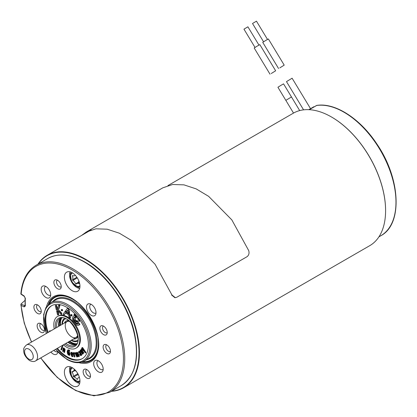 <?xml version="1.0" encoding="UTF-8"?>
<svg xmlns="http://www.w3.org/2000/svg" width="417" height="417" viewBox="0 0 417 417"><rect width="100%" height="100%" fill="white"/><g stroke="black" fill="none" stroke-linecap="round" stroke-linejoin="round"><path stroke-width="0.63" d="M285.817 100.325L277.925 87.268L280.766 85.443L283.555 83.869L291.447 96.921M303.576 109.853L286.484 81.612L292.108 78.214L310.529 108.67M271.243 73.533L275.647 70.781L271.243 73.533M270.018 74.184L254.198 48.018L256.966 46.24L259.827 44.619L275.647 70.781M279.802 67.877L284.201 65.13L279.802 67.877M278.572 68.529L262.752 42.367L265.52 40.585L268.381 38.963L284.201 65.13M267.495 39.417L256.46 21.163L252.874 23.284L252.53 23.534L263.57 41.794M258.941 45.072L247.901 26.813L244.315 28.94L243.976 29.19L255.016 47.449M74.919 344.713A15.528 8.965 60 0 1 70.906 343.79A15.528 8.965 60 0 1 69.801 343.222A15.528 8.965 60 0 1 68.127 342.107M58.948 326.209A15.528 8.965 60 0 1 58.875 322.961A15.528 8.965 60 0 1 60.084 319.021M79.121 352.073L78.719 352.756L78.516 351.693L79.683 351.39L81.92 354.862L81.357 355.248L81.034 354.804L80.71 355.654L79.548 354.242L79.934 353.048L79.308 352.172L78.823 352.271L79.152 352.084M81.513 355.07L81.143 355.404M79.256 352.021L79.152 352.506L79.256 352.021M68.049 349.868L69.118 350.004L69.561 350.483L69.722 351.265L69.285 351.521M68.456 350.353L68.159 352.902L68.737 354.189L69.394 354.58M68.497 352.443L68.821 352.151L68.357 352.527L69.331 352.86L69.764 352.61L69.92 355.143L69.488 355.393L68.153 354.898L67.377 353.215L67.236 351.041L67.846 349.988L68.685 350.254L69.311 351.385L69.743 351.135M68.789 352.276L69.764 352.61M63.217 348.059L63.864 347.95L63.848 348.518L64.239 348.341L65.036 349.258L64.651 352.266L63.89 352.256L64.27 349.957L64.155 349.347L63.353 349.31L63.765 349.076M63.785 349.065L63.379 351.25L62.618 351.239L63.191 348.075L63.905 348.007M63.848 348.518L64.239 348.341L63.806 348.591L64.645 350.009L64.129 352.506M77.093 353.152L76.822 353.934L77.995 356.749L76.264 353.574L76.071 353.376L75.8 354.158L76.832 357.004L74.982 353.006L75.487 353.517L76.092 352.85L76.509 353.355L76.53 352.709L77.088 352.256L78.088 353.105L79.485 356.191L78.777 356.504L76.89 353.116M77.526 352.902L77.254 353.684L78.464 356.415L77.995 356.749M76.504 353.126L76.233 353.908L77.442 356.639L76.973 356.973M76.525 352.6L75.633 352.725L76.556 352.626M63.415 344.823A18.353 10.597 -120 0 0 75.951 348.185L76.598 347.809A18.353 10.597 -120 0 0 80.398 339.407A18.353 10.597 -120 0 0 72.386 320.939A18.353 10.597 -120 0 0 58.244 316.018L57.598 316.394A18.353 10.597 -120 0 0 54.236 328.93M51.807 305.619A30.587 17.66 -120 0 0 48.242 332.391M57.421 348.284A30.587 17.66 -120 0 0 82.389 358.589M77.526 318.364L78.37 317.9L77.536 318.499A3.941 2.273 60 0 1 78.949 321.408L79.637 320.793A5.27 3.044 -120 0 0 78.214 318.088L78.13 318.051M79.058 321.512L80.069 320.543A5.27 3.044 -120 0 0 79.861 319.964M74.69 319.808L74.242 320.126A2.945 1.699 -120 0 0 77.708 323.144A2.945 1.699 -120 0 0 78.088 322.763L76.645 320.72L76.144 321.027L76.811 322.065A1.616 0.933 60 0 1 75.618 321.345A1.616 0.933 60 0 1 75.102 319.808L75.534 319.558A1.616 0.933 60 0 0 76.561 321.59M76.566 320.652L77.077 320.47L78.521 322.513A2.945 1.699 -120 0 1 78.141 322.894L77.708 323.144M78.412 323.858A3.941 2.273 60 0 1 74.7 321.481A3.941 2.273 60 0 1 74.497 317.076M78.87 325.156L79.303 324.906A5.27 3.044 -120 0 0 79.887 324.374L79.199 323.347L78.667 323.571A3.941 2.273 60 0 1 78.208 324.004A3.941 2.273 60 0 1 74.268 321.731A3.941 2.273 60 0 1 74.268 317.181A3.941 2.273 60 0 1 74.721 317.019L74.825 317.128A5.103 2.945 60 0 1 74.888 317.754A0.949 0.547 60 0 1 74.888 317.843L74.971 318.484L77.583 317.134L73.965 314.475L74.21 315.148A0.949 0.547 60 0 1 74.257 315.247A5.103 2.945 60 0 1 74.44 315.7L74.414 315.789A5.27 3.044 -120 0 0 73.606 316.029A5.27 3.044 -120 0 0 73.606 322.112A5.27 3.044 -120 0 0 78.87 325.156A5.27 3.044 -120 0 0 79.454 324.624L78.677 323.561L79.11 323.311M74.414 315.617A5.27 3.044 -120 0 0 74.038 315.778L73.606 316.029M76.707 315.841L74.32 314.267M71.875 315.815L72.105 315.038L71.448 314.47L70.979 314.705M69.133 313.058L69.566 312.786L68.821 308.794L67.752 308.142L67.283 308.387M66.454 311.65L67.59 310.123L68.138 312.526L69.113 313.104L68.388 309.044L67.319 308.392L65.433 311.113L66.454 311.65L67.716 310.279M70.066 318.062L70.499 317.79L69.722 313.897L65.281 311.478L64.817 311.718M64.082 314.851L65.433 313.037L68.487 314.679L69.071 317.53L70.046 318.103L69.29 314.147L64.849 311.728L63.061 314.319L64.082 314.851L65.62 313.115M62.123 310.801L62.56 310.519L62.487 309.68L61.752 309.424L61.268 309.732L61.341 310.571L62.076 310.827L62.055 309.93L61.289 309.68M61.643 314.262L61.706 313.11L59.219 310.483L57.817 310.936L61.257 314.517L61.273 313.36L58.787 310.733L57.791 310.785M58.734 309.393L58.302 309.643L59.542 305.52L58.536 305.317L57.223 309.602L58.734 309.393L59.975 305.27L58.943 305.082M57.869 310.743L56.983 310.66M58.338 314.84L58.776 314.527L57.953 311.082M57.431 308.903L56.592 305.395L55.716 305.369M80.773 350.082L81.445 349.8L83.874 352.86L83.259 353.324L80.919 350.509L80.95 351.547L81.383 351.296L83.066 353.913L82.545 354.158L79.97 350.707L80.34 350.353M81.174 350.64L81.383 351.296M72.131 352.438L72.954 354.554L72.443 354.846L71.239 354.539L71.583 355.576L72.35 356.087L73.137 355.711L73.069 356.363L72.449 356.65L71.787 356.394L70.734 353.46L70.963 352.501L72.131 352.438L71.698 352.683L72.443 354.846M71.672 354.288L72.016 355.326L72.782 355.837M72.652 355.941L73.163 355.758M61.862 346.84L62.388 346.61L61.867 346.835L62.175 347.189L61.226 349.978L60.908 349.675L61.862 346.84L62.295 346.59L62.607 346.939L61.659 349.727L61.226 349.978L61.659 349.727M51.051 330.77L49.487 331.077M62.67 345.458L62.993 345.766L62.399 346.496L62.237 345.709L62.67 345.458L62.222 345.714L62.56 346.016L62.399 346.496M74.111 353.553L73.793 354.304L74.382 356.952L73.048 352.902L73.528 353.543L73.668 352.85L74.408 352.657L74.664 353.298L73.934 353.491M74.304 353.277L75.024 356.65L74.539 356.962M73.163 352.839L73.799 352.772M73.481 352.652L73.048 352.902M81.336 348.8L83.906 350.812L81.925 347.95L81.946 347.611L82.582 347.507L81.961 347.601L82.582 347.507L85.907 352.365L85.386 352.985L84.427 351.599L81.419 349.217L81.336 348.8L81.805 348.523L82.952 349.425M75.951 348.185A18.353 10.597 -120 0 0 79.751 339.782A18.353 10.597 -120 0 0 71.74 321.314A18.353 10.597 -120 0 0 57.598 316.394M40.814 357.875A72.495 41.856 -120 0 0 117.855 382.415A72.495 41.856 -120 0 0 86.548 280.646A72.495 41.856 -120 0 0 21.158 293.98L24.181 296.028L25.359 298.358A66.376 38.322 -120 0 0 25.359 305.911L24.181 306.881L21.158 305.442L20.86 304.681L21.1 303.951L24.989 300.391M72.177 367.632A11.014 6.359 60 0 1 79.376 377.333A11.014 6.359 60 0 1 77.687 386.158A11.014 6.359 60 0 1 66.673 379.798A11.014 6.359 60 0 1 66.673 367.085A11.014 6.359 60 0 1 72.177 367.632M72.177 272.723A11.014 6.359 60 0 1 79.376 282.429A11.014 6.359 60 0 1 77.687 291.248A11.014 6.359 60 0 1 66.673 284.894A11.014 6.359 60 0 1 66.673 272.176A11.014 6.359 60 0 1 72.177 272.723M91.25 315.361A6.729 3.883 60 0 1 86.569 308.163A6.729 3.883 60 0 1 89.551 303.758A6.729 3.883 60 0 1 94.612 307.928A6.729 3.883 60 0 1 95.696 314.397A6.729 3.883 60 0 1 91.25 315.361M98.428 371.839A6.729 3.883 60 0 1 93.747 364.635A6.729 3.883 60 0 1 96.728 360.231A6.729 3.883 60 0 1 101.79 364.401A6.729 3.883 60 0 1 102.874 370.869A6.729 3.883 60 0 1 98.428 371.839M57.812 352.031A6.729 3.883 60 0 1 57.556 352.996A6.729 3.883 60 0 1 53.11 353.96A6.729 3.883 60 0 1 50.895 352.052M45.933 297.488A6.729 3.883 60 0 1 41.252 290.289A6.729 3.883 60 0 1 44.233 285.88A6.729 3.883 60 0 1 49.295 290.05A6.729 3.883 60 0 1 50.379 296.518A6.729 3.883 60 0 1 45.933 297.488M103.546 334.632A5.202 3.002 60 0 1 99.929 329.07A5.202 3.002 60 0 1 102.233 325.661A5.202 3.002 60 0 1 106.142 328.888A5.202 3.002 60 0 1 106.981 333.887A5.202 3.002 60 0 1 103.546 334.632M86.804 378.073A5.202 3.002 60 0 1 83.191 372.511A5.202 3.002 60 0 1 85.495 369.102A5.202 3.002 60 0 1 89.405 372.329A5.202 3.002 60 0 1 90.239 377.328A5.202 3.002 60 0 1 86.804 378.073M40.814 332.193A5.202 3.002 60 0 1 37.202 326.631A5.202 3.002 60 0 1 39.506 323.222A5.202 3.002 60 0 1 43.415 326.448A5.202 3.002 60 0 1 44.249 331.447A5.202 3.002 60 0 1 40.814 332.193M57.556 288.752A5.202 3.002 60 0 1 53.939 283.19A5.202 3.002 60 0 1 56.243 279.781A5.202 3.002 60 0 1 60.152 283.007A5.202 3.002 60 0 1 60.991 288.006A5.202 3.002 60 0 1 57.556 288.752M106.788 353.392A5.202 3.002 60 0 1 103.171 347.83A5.202 3.002 60 0 1 105.475 344.426A5.202 3.002 60 0 1 109.384 347.648A5.202 3.002 60 0 1 110.224 352.646A5.202 3.002 60 0 1 106.788 353.392M37.572 313.433A5.202 3.002 60 0 1 33.954 307.871A5.202 3.002 60 0 1 36.258 304.462A5.202 3.002 60 0 1 40.173 307.689A5.202 3.002 60 0 1 41.007 312.687A5.202 3.002 60 0 1 37.572 313.433M56.769 348.659A30.587 17.66 -120 0 0 82.066 358.782A30.587 17.66 -120 0 0 88.404 344.776A30.587 17.66 -120 0 0 75.05 313.996A30.587 17.66 -120 0 0 51.479 305.797A30.587 17.66 -120 0 0 47.595 332.766M45.646 286.343A5.046 2.914 -120 0 0 45.469 286.432A5.046 2.914 -120 0 0 44.697 290.477A5.046 2.914 -120 0 0 47.991 294.923A5.046 2.914 -120 0 0 50.514 295.173A5.046 2.914 -120 0 0 50.681 295.064M53.85 350.348A5.046 2.914 -120 0 0 55.169 351.395A5.046 2.914 -120 0 0 57.53 351.729M98.141 360.695A5.046 2.914 -120 0 0 97.964 360.783A5.046 2.914 -120 0 0 97.192 364.828A5.046 2.914 -120 0 0 100.487 369.274A5.046 2.914 -120 0 0 103.009 369.525A5.046 2.914 -120 0 0 103.176 369.415M90.963 304.217A5.046 2.914 -120 0 0 90.786 304.311A5.046 2.914 -120 0 0 90.015 308.351A5.046 2.914 -120 0 0 93.309 312.802A5.046 2.914 -120 0 0 95.832 313.052A5.046 2.914 -120 0 0 95.999 312.943M37.426 304.858A3.826 2.21 -120 0 0 37.348 304.905A3.826 2.21 -120 0 0 36.759 307.965A3.826 2.21 -120 0 0 39.261 311.337A3.826 2.21 -120 0 0 41.168 311.525A3.826 2.21 -120 0 0 41.247 311.478M106.643 344.823A3.826 2.21 -120 0 0 106.559 344.864A3.826 2.21 -120 0 0 105.975 347.929A3.826 2.21 -120 0 0 108.472 351.296A3.826 2.21 -120 0 0 110.385 351.484A3.826 2.21 -120 0 0 110.463 351.437M57.41 280.182A3.826 2.21 -120 0 0 57.327 280.224A3.826 2.21 -120 0 0 56.743 283.284A3.826 2.21 -120 0 0 59.24 286.656A3.826 2.21 -120 0 0 61.153 286.844A3.826 2.21 -120 0 0 61.226 286.797M40.668 323.623A3.826 2.21 -120 0 0 40.59 323.665A3.826 2.21 -120 0 0 40.001 326.725A3.826 2.21 -120 0 0 42.503 330.097A3.826 2.21 -120 0 0 44.41 330.285A3.826 2.21 -120 0 0 44.489 330.238M86.658 369.504A3.826 2.21 -120 0 0 86.58 369.545A3.826 2.21 -120 0 0 85.996 372.61A3.826 2.21 -120 0 0 88.493 375.978A3.826 2.21 -120 0 0 90.4 376.165A3.826 2.21 -120 0 0 90.479 376.118M103.4 326.063A3.826 2.21 -120 0 0 103.317 326.104A3.826 2.21 -120 0 0 102.733 329.169A3.826 2.21 -120 0 0 105.23 332.537A3.826 2.21 -120 0 0 107.143 332.724A3.826 2.21 -120 0 0 107.216 332.677M20.959 304.113L25.098 305.776M25.359 298.358A0.917 0.563 -176.4 0 1 25.093 297.926L25.067 305.817M25.359 305.911A0.917 0.49 176.7 0 1 25.093 305.593M75.024 315.977L76.332 316.899L75.341 317.248A6.646 3.836 -120 0 0 75.024 315.977L75.117 315.924M76.353 316.863L75.774 316.998A6.646 3.836 -120 0 0 75.618 316.274M71.672 315.288L70.953 314.71L70.697 315.341L71.411 316.05L72.105 315.038M71.015 314.72L71.448 314.47M67.267 308.387L67.7 308.142M64.802 311.723L65.234 311.473M58.271 309.669L58.719 309.414M58.536 305.317L58.969 305.067M56.576 310.894L57.572 314.918L58.344 314.778L57.426 310.931L56.576 310.894L57.009 310.644L56.566 310.894M55.727 305.359L55.279 305.682L56.248 309.737L57.113 309.768L56.159 305.645L55.31 305.604L55.742 305.353M80.486 350.249L80.054 350.499L80.507 351.005L80.34 350.332L81.013 350.051L83.442 353.11L83.874 352.86M83.442 353.11L83.874 352.97M80.919 350.509L80.742 350.89L81.164 350.645M80.95 351.547L82.728 353.944L83.16 353.694M82.728 353.944L83.16 353.804M80.059 350.499L80.919 349.66M76.53 352.709L77.343 352.865L79.053 356.441L79.485 356.191M76.822 353.934L77.254 353.684M78.031 356.665L78.464 356.415M75.8 354.158L76.233 353.908M77.009 356.889L77.442 356.639M75.19 352.918L75.623 352.667M71.13 354.028L72.131 354.283L71.828 353.392L71.099 353.246L71.13 354.028L72.037 353.897M71.531 352.996L71.562 353.778M72.522 354.804L72.876 354.596M72.35 356.087L72.704 355.962L72.35 356.087M72.73 356.009L73.189 355.842M72.756 356.092L72.813 356.389L73.246 356.139M71.041 352.454L71.396 352.25M70.963 352.501L71.698 352.683M63.707 349.086L62.858 351.495M63.473 348.258L63.921 348.059M63.488 348.31L63.415 348.768L63.806 348.591L63.415 348.768M62.117 347.017L62.55 346.767M50.619 331.02L49.42 331.088L49.738 331.525M69.311 351.385L69.722 351.265M69.175 351.406L68.023 350.603L67.752 350.89L67.726 353.152L68.305 354.44L69.191 354.773L69.086 353.272L68.357 352.527M68.023 350.603L67.752 350.89L68.185 350.64M69.331 352.86L69.488 355.393M73.668 352.85L74.174 353.595M74.236 353.564L74.607 353.345M73.793 353.913L74.226 353.663M73.793 354.304L74.226 354.054M74.58 356.942L74.971 356.712M73.288 352.876L73.72 352.631M73.324 352.923L73.757 352.673M73.976 352.907L74.408 352.657M74.033 352.949L74.466 352.704M74.059 352.99L74.492 352.74M79.871 353.819L79.897 354.299L80.762 354.815L80.22 353.527L79.871 353.819L80.262 353.595M80.304 353.574L80.33 354.049L81.195 354.565M79.897 354.299L80.33 354.049M78.516 351.693L79.251 351.64L81.357 355.248M81.279 355.206L80.71 355.654M78.823 352.271L78.719 352.756M78.761 352.735L79.152 352.506M79.251 351.64L79.683 351.39M81.946 347.611L85.475 352.615L85.386 352.985M81.419 348.789L81.852 348.539M81.492 348.841L81.925 348.591M78.255 374.502L73.783 376.9A5.353 3.091 60 0 1 76.963 379.225L77.567 378.876M73.783 376.9A0.459 0.266 60 0 1 73.361 376.285L77.515 373.887L77.937 374.502M77.515 373.887L77.666 373.403M79.412 377.468A0.459 0.266 60 0 1 79.407 377.468L79.412 377.463A5.353 3.091 60 0 0 78.474 377.719L79.339 377.218M76.963 379.225A0.459 0.266 60 0 0 77.453 379.272A5.353 3.091 60 0 1 78.474 377.719M75.143 370.421L72.136 372.157A5.353 3.091 60 0 1 73.361 376.285M72.136 372.157A0.459 0.266 60 0 1 72.209 371.589A5.353 3.091 60 0 0 73.142 371.338L75.003 370.26M74.408 369.639L74.163 369.78A5.353 3.091 60 0 1 73.142 371.338M74.163 369.78A0.459 0.266 60 0 1 74.653 369.827A5.353 3.091 60 0 0 76.42 371.526M58.886 322.878A17.587 10.154 -120 0 0 58.922 323.728A17.587 10.154 -120 0 0 59.224 326.052M68.404 341.945A17.587 10.154 -120 0 0 70.979 343.827M60.491 318.583A16.591 9.581 -120 0 0 59.84 323.941A16.591 9.581 -120 0 0 60.027 325.588M69.206 341.481A16.591 9.581 -120 0 0 75.503 344.583M58.875 322.961L60.819 318.228A16.383 9.461 -120 0 0 59.985 324.009A16.383 9.461 -120 0 0 60.157 325.515M69.331 341.408A16.383 9.461 -120 0 0 75.983 344.463L70.906 343.79M61.81 318.051A15.393 8.887 -120 0 0 60.47 324.468A15.393 8.887 -120 0 0 60.548 325.286M69.722 341.184A15.393 8.887 -120 0 0 76.624 343.702M71.161 340.355A13.198 7.621 -120 0 0 77.677 341.226M64.484 318.379A13.198 7.621 -120 0 0 61.982 324.457M71.375 340.23A13.198 7.621 -120 0 0 77.682 341.2M64.51 318.385A13.198 7.621 -120 0 0 62.201 324.332M77.885 340.006A12.312 7.11 60 0 1 77.254 340.454A12.312 7.11 60 0 1 71.583 340.11M62.404 324.212A12.312 7.11 60 0 1 64.943 319.13A12.312 7.11 60 0 1 65.646 318.807M77.468 278.17L76.999 278.03L72.85 280.433A5.353 3.091 60 0 1 75.685 283.795L78.839 281.97M72.85 280.433A0.459 0.266 60 0 1 72.563 279.744L76.718 277.347L76.999 278.03M75.685 283.795A0.459 0.266 60 0 0 76.217 284.076A5.353 3.091 60 0 1 76.728 283.638A5.353 3.091 60 0 1 78.928 283.664L79.209 283.503M72.954 275.679L72.438 275.976A5.353 3.091 60 0 1 72.563 279.744M72.438 275.976A0.459 0.266 60 0 1 72.688 275.574A5.353 3.091 60 0 0 74.888 275.601L75.352 275.335M75.3 275.277A5.353 3.091 60 0 1 74.888 275.601M78.928 283.664A0.459 0.266 60 0 0 79.178 283.263A5.353 3.091 60 0 1 78.766 280.714M81.586 235.433L86.095 232.144L95.874 228.818L107.169 229.194L119.377 233.212L131.861 240.687L155.061 264.237L171.955 294.975L175.281 297.649L176.725 297.29L247.02 256.705C248.86 255.287 249.434 253.27 248.735 250.648L231.847 219.91L208.646 196.355L196.162 188.88L183.954 184.861L172.659 184.486L162.88 187.812M171.955 294.975L171.58 295.007L174.874 297.686L175.328 297.649M331.624 117.068A76.165 43.973 60 0 1 331.734 117.125A76.165 43.973 60 0 1 331.734 117.13A76.165 43.973 60 0 1 385.589 210.413A76.165 43.973 60 0 1 385.589 210.533M37.963 264.154A76.473 44.15 60 0 1 47.137 255.324A76.473 44.15 60 0 1 85.376 259.113A76.473 44.15 60 0 1 135.332 326.501A76.473 44.15 60 0 1 123.609 387.779L369.749 245.665A76.473 44.15 -120 0 0 385.589 210.658A76.473 44.15 -120 0 0 331.515 117.005A76.473 44.15 -120 0 0 293.281 113.215L167.988 185.549M123.609 387.779A76.473 44.15 60 0 1 111.375 391.308M111.72 391.11A76.165 43.973 -120 0 0 123.239 299.687A76.165 43.973 -120 0 0 38.307 263.956M309.06 109.676L313.699 106.856M285.838 100.351L291.467 96.958L299.693 110.588M35.674 360.841A9.174 5.296 -120 0 0 35.674 350.244A9.174 5.296 -120 0 0 26.495 344.948C24.316 347.017 23.394 348.638 23.717 349.811C23.43 353.632 25.374 357.202 29.555 360.538C32.297 361.763 34.335 361.862 35.674 360.841L77.791 336.524M28.919 359.136A6.119 3.534 -120 0 0 32.667 353.809A6.119 3.534 -120 0 0 25.176 349.482A6.119 3.534 -120 0 0 28.919 359.136M75.946 344.499A15.293 8.83 60 0 1 67.841 342.268M58.661 326.375A15.293 8.83 60 0 1 60.783 318.239M55.503 328.2A16.211 9.362 60 0 1 65.37 318.343A16.211 9.362 60 0 1 78.214 338.088A16.211 9.362 60 0 1 66.772 345.526A16.211 9.362 60 0 1 64.677 344.093M84.51 262.111A73.413 42.383 -120 0 0 47.804 258.472C58.281 252.822 70.671 254.016 84.969 262.064C107.503 274.673 128.817 305.536 134.681 333.986C139.58 359.173 135.092 376.389 121.217 385.626A73.413 42.383 -120 0 0 132.465 326.803A73.413 42.383 -120 0 0 84.51 262.111M20.855 293.969C22.085 280.219 27.173 270.638 36.123 265.217A73.413 42.383 60 0 1 72.829 268.85A73.413 42.383 60 0 1 120.789 333.543A73.413 42.383 60 0 1 109.535 392.371L121.217 385.626M21.158 305.442A72.495 41.856 -120 0 0 31.635 341.982M46.537 306.589A37.499 21.648 60 0 1 74.445 299.974A37.499 21.648 60 0 1 98.594 341.804A37.499 21.648 60 0 1 78.912 362.665M81.534 362.201A36.654 21.163 -120 0 0 95.66 355.873C107.878 339.25 81.299 293.214 60.793 295.481A36.654 21.163 -120 0 0 48.252 304.551M49.404 303.56A36.097 20.84 60 0 1 72.829 299.323A36.097 20.84 60 0 1 76.947 302.085M98.016 338.578A36.097 20.84 60 0 1 82.967 361.69M52.782 301.512A34.262 19.781 60 0 1 72.829 300.819A34.262 19.781 60 0 1 95.983 333.949A34.262 19.781 60 0 1 86.428 359.793M72.396 301.569A33.647 19.427 60 0 1 94.378 331.218A33.647 19.427 60 0 1 89.217 358.182L84.244 361.054A33.647 19.427 60 0 0 89.405 334.09A33.647 19.427 60 0 0 67.424 304.441A33.647 19.427 60 0 0 50.598 302.773L55.57 299.901A33.647 19.427 60 0 1 72.396 301.569M55.654 349.305A32.729 18.895 -120 0 0 66.772 359.011A32.729 18.895 -120 0 0 89.592 341.023A32.729 18.895 -120 0 0 59.183 302.664A32.729 18.895 -120 0 0 46.475 333.412M65.891 343.394A15.293 8.83 -120 0 0 67.424 344.4A15.293 8.83 -120 0 0 75.07 345.161C85.172 341.205 68.252 311.895 59.772 318.671A15.293 8.83 -120 0 0 56.717 327.501M24.181 306.881A0.917 0.573 -64.5 0 1 24.603 305.849L25.083 305.416M20.933 294.121L24.311 296.414A0.917 0.48 -55.8 0 1 24.181 296.028M79.068 321.502L79.501 321.252M79.631 320.866L80.064 320.616M79.637 320.793L80.069 320.543M78.088 322.763L78.521 322.513M78.068 322.649L78.5 322.398M76.645 320.72L77.077 320.47M76.561 320.683L76.994 320.433M75.102 319.808L75.534 319.558M74.992 319.677L75.42 319.427M75.456 317.353L75.889 317.102M75.341 317.248L75.774 316.998M73.965 314.475L74.398 314.225M79.454 324.624L79.887 324.374M79.433 324.504L79.866 324.259M78.766 323.597L79.199 323.347M71.484 316.044L71.917 315.794M71.729 315.429L72.162 315.179M66.465 311.64L66.897 311.39M69.133 313.037L69.566 312.786M68.388 309.044L68.821 308.794M68.315 308.94L68.748 308.689M67.319 308.392L67.752 308.142M64.093 314.84L64.526 314.59M70.066 318.041L70.499 317.79M69.358 314.251L69.79 314.001M69.29 314.147L69.722 313.897M64.849 311.728L65.281 311.478M61.32 309.675L61.752 309.424M62.128 310.764L62.56 310.519M62.055 309.93L62.487 309.68M61.961 309.805L62.394 309.555M57.807 310.78L58.239 310.535M61.278 314.475L61.711 314.225M61.32 313.464L61.752 313.214M61.273 313.36L61.706 313.11M58.787 310.733L59.219 310.483M58.724 310.701L59.157 310.451M59.542 305.52L59.975 305.27M59.454 305.38L59.886 305.129M58.344 314.778L58.776 314.527M57.426 310.931L57.859 310.681M57.322 310.827L57.755 310.576M56.159 305.645L56.592 305.395M56.055 305.536L56.488 305.286M81.883 351.01L82.316 350.76M81.013 350.051L81.445 349.8M81.409 350.421L81.841 350.171M77.958 353.96L78.391 353.715M77.343 352.865L77.776 352.615M77.656 353.355L78.088 353.105M71.078 353.595L71.51 353.345M72.485 354.45L72.918 354.2M71.39 355.117L71.823 354.867M71.583 355.576L72.016 355.326M72.766 356.535L73.069 356.363M64.578 350.598L65.01 350.348M64.604 349.509L65.036 349.258M64.645 350.009L65.078 349.759M62.175 347.189L62.607 346.939M69.285 351.051L69.717 350.801M67.726 353.152L68.159 352.902M68.305 354.44L68.737 354.189M69.41 353.032L69.842 352.782M68.685 350.254L69.118 350.004M69.128 350.733L69.561 350.483M74.111 353.131L74.544 352.881M74.21 353.449L74.643 353.199M79.835 354.038L80.267 353.788M79.981 352.584L80.413 352.334M81.466 355.185L81.789 354.997M84.578 351.302L85.011 351.051M85.475 352.615L85.907 352.365M79.965 381.221A7.881 4.551 60 0 1 71.938 376.759A7.881 4.551 60 0 1 72.089 367.575M70.207 366.783A10.102 5.833 -120 0 0 71.625 376.942A10.102 5.833 -120 0 0 79.715 383.244M72.615 367.898A7.397 4.269 -120 0 0 72.11 376.66A7.397 4.269 -120 0 0 79.955 380.606M77.823 336.43A10.097 5.828 60 0 1 73.585 338.953M64.406 323.06A10.097 5.828 60 0 1 68.711 320.647M77.687 335.534L76.337 337.363A9.174 5.296 60 0 1 67.158 332.068A9.174 5.296 60 0 1 67.158 321.471L69.42 321.215M79.965 286.317A7.881 4.551 60 0 1 78.855 286.74A7.881 4.551 60 0 1 71.458 280.949A7.881 4.551 60 0 1 72.089 272.671M70.207 271.879A10.102 5.833 -120 0 0 71.625 282.033A10.102 5.833 -120 0 0 79.715 288.34M72.615 272.989A7.397 4.269 -120 0 0 71.515 280.599A7.397 4.269 -120 0 0 78.599 286.338A7.397 4.269 -120 0 0 79.955 285.697M378.928 236.835L380.768 235.777A73.413 42.383 -120 0 0 384.698 158.366A73.413 42.383 -120 0 0 316.586 105.48L309.294 109.687M316.811 105.402A0.917 0.73 81.9 0 0 316.586 105.48A1.527 0.881 -120 0 0 316.394 105.543A1.527 0.881 -120 0 0 316.242 105.678M313.949 106.716L308.835 109.666M285.838 100.356L293.521 113.08M68.612 320.631L26.495 344.948M36.123 265.217L47.804 258.472M24.311 296.414L25.093 297.926M20.86 304.707L24.238 323.159L31.489 342.065M40.663 357.958L57.192 377.395L75.722 390.593L93.94 395.837L109.535 392.371M55.497 349.399L66.965 359.433C73.559 363.155 79.319 363.697 84.244 361.054M50.598 302.773L45.948 307.517L43.608 314.746L46.318 333.501M77.52 318.364L77.953 318.114M73.908 314.465L74.341 314.215M71.469 316.065L71.901 315.815M70.953 314.71L71.385 314.46M69.113 313.104L69.545 312.854M70.046 318.103L70.478 317.853M62.107 310.821L62.54 310.571M61.257 314.517L61.69 314.267M58.521 305.322L58.953 305.072M58.328 314.851L58.761 314.6M75.446 352.678L75.013 352.928M72.923 354.596L72.49 354.846M73.064 355.701L72.631 355.951M73.142 356.327L72.709 356.577M64.64 352.271L64.208 352.521M63.368 351.26L62.936 351.51M63.973 348.43L63.54 348.68M49.42 331.088L49.852 330.837M74.659 353.366L74.226 353.616M74.997 356.702L74.565 356.952M73.507 352.594L73.074 352.845M81.847 354.976L81.414 355.227M81.357 355.367L80.924 355.618M79.183 352.511L78.75 352.761M85.855 352.73L85.422 352.98M81.789 348.529L81.357 348.779M79.663 383.421L71.62 376.942L70.03 366.741M77.254 340.454L77.875 340.095M64.943 319.13L65.563 318.77M70.03 271.832L71.62 282.038L79.663 288.517M76.728 283.638L78.917 282.377M162.875 187.796L86.09 232.128M174.874 297.686L175.27 297.686M47.137 255.324L91.208 229.882M309.221 109.687L316.8 105.402C335.195 102.4 360.34 118.725 376.9 144.037C400.617 178.445 402.9 224.315 380.768 235.777M308.809 109.666L313.824 106.768"/></g></svg>
